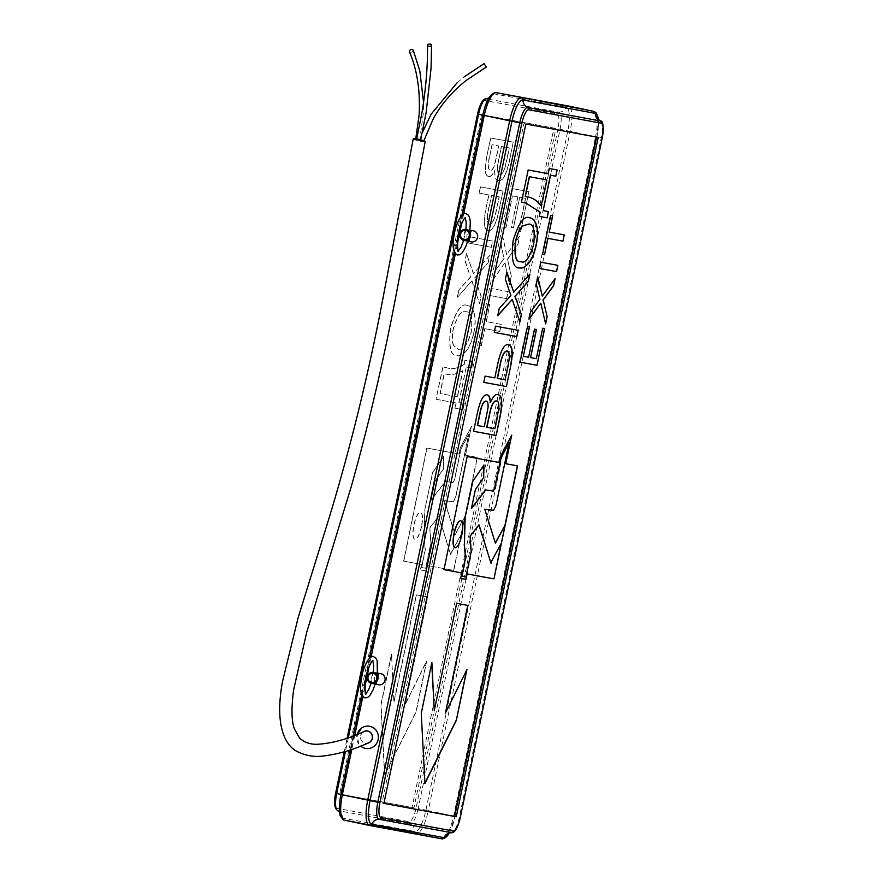<?xml version="1.0" encoding="UTF-8"?>
<svg xmlns="http://www.w3.org/2000/svg" width="883" height="883" viewBox="0 0 883 883"><rect width="100%" height="100%" fill="white"/><g stroke="black" fill="none" stroke-linecap="round" stroke-linejoin="round"><path stroke-width="0.66" stroke-dasharray="4.42 3.31" d="M372.549 683.63L371.401 683.177L372.869 682.559L374.16 683.762M376.379 673.122L374.712 673.696L373.63 672.537L374.845 672.603M466.688 240.871L465.396 239.668L463.928 240.286L465.065 240.728M467.372 229.712L466.158 229.646L467.239 230.805L468.906 230.22M423.586 141.401L419.624 140.386L423.586 141.401M484.05 63.631L486.29 67.064M416.312 139.978L419.613 140.596L416.312 139.978M409.359 51.589A2.042 1.247 161.2 0 0 409.977 52.119A2.042 1.247 161.2 0 0 412.306 51.766A2.042 1.247 161.2 0 0 413.2 50.176M418.101 139.415L420.595 140.287L418.101 139.415M364.249 731.477A6.137 5.894 -79.5 0 0 362.637 741.875A6.137 5.894 -79.5 0 0 368.641 742.802M413.255 138.763A6.137 0.762 -166 0 0 413.454 139.028A6.137 0.762 -166 0 0 419.9 141.203A6.137 0.762 -166 0 0 425.176 141.733M358.697 743.905L357.151 734.446A11.258 10.806 -79.5 0 0 360.661 746.102M377.46 673.089L376.644 672.934C372.902 673.122 371.909 672.989 373.63 672.537L372.615 672.967L370.65 682.36L371.401 683.177C370.021 682.029 370.992 682.294 374.337 683.961L375.165 684.115M376.644 672.934L377.449 673.177M380.75 673.696A5.629 5.408 -79.5 0 0 374.436 678.111A5.629 5.408 -79.5 0 0 378.697 684.766M469.988 230.187L469.16 230.044C465.429 230.231 464.425 230.099 466.158 229.646L465.142 230.066L463.178 239.459L463.928 240.286C462.537 239.138 463.52 239.403 466.864 241.059L467.692 241.214M469.16 230.044L469.977 230.286M473.277 230.794A5.629 5.408 -79.5 0 0 466.964 235.22A5.629 5.408 -79.5 0 0 471.224 241.876M489.59 295.485L506.544 298.631L508.012 291.6L491.058 288.465L489.59 295.485L506.544 298.631M518.586 231.114L520.573 231.478L528.895 191.655L511.941 188.521L503.785 227.56L505.76 227.924L512.449 195.916L517.736 196.887L511.378 227.339L513.354 227.704L519.712 197.262L525.44 198.322L518.586 231.114L520.573 231.478M473.718 332.692C475.319 324.171 475.429 317.759 474.061 313.443C472.571 308.52 470.429 305.904 467.637 305.617C461.93 302.494 456.224 310.099 450.518 328.454C448.454 347.096 450.584 356.125 456.919 355.54C459.723 356.412 462.88 354.767 466.39 350.617C469.359 347.03 471.809 341.059 473.718 332.692L473.906 332.736C475.518 324.216 475.628 317.803 474.248 313.487L474.061 313.443M468.652 243.09L491.257 247.273L492.559 241.026L469.955 236.843L468.652 243.09L491.257 247.273M498.321 180.463C502.284 181.655 505.86 175.529 509.061 162.086L513.222 142.13L490.617 137.947L486.467 157.825C484.337 169.569 485.01 175.794 488.476 176.479C490.308 177.03 492.361 175.066 494.623 170.585C494.623 177.284 495.86 180.573 498.321 180.463L498.52 180.496C502.471 181.699 506.047 175.574 509.248 162.13L513.222 142.13M391.688 657.515L393.895 701.952L416.279 594.844L427.549 596.93L405.054 704.557L426.566 661.003L415.937 711.886L384.546 774.998L380.882 704.844L391.5 653.983L393.895 701.952M421.434 564.414L403.619 561.113L426.776 448.034L458.961 453.983L460.319 447.526L471.345 426.566L465.374 455.175L477.195 457.361L453.586 570.363L426.743 565.396L425.584 570.893L420.286 569.91L421.621 564.447L403.619 561.113M483.542 115.088L555.893 128.488L413.961 807.857L341.622 794.468L483.542 115.088L481.621 114.691L553.972 128.079L412.041 807.448L339.69 794.06L481.621 114.691M498.729 211.534L503.001 191.059L480.396 186.876L479.094 193.123L488.785 194.911L486.025 208.101C483.156 222.35 483.807 229.801 487.968 230.452C491.974 231.489 495.562 225.187 498.729 211.534L503.001 191.059M477.25 274.911L488.012 262.847L489.524 255.606L473.365 273.719L466.478 253.498L464.966 260.739L470.484 276.953L458.851 289.988L457.339 297.229L471.842 280.949L479.513 303.498L481.025 296.258L474.723 277.737L488.012 262.847M464.039 364.425C457.537 368.542 451.544 369.602 446.07 367.593L442.769 366.975L436.025 399.248L455.992 402.946L454.911 408.156L462.835 409.624L464.138 403.376L458.851 402.394L466.246 366.997L471.533 367.979L472.835 361.732L464.911 360.264L464.237 364.469C457.725 368.586 451.743 369.646 446.268 367.626L442.769 366.975M509.193 256.699L517.88 244.37L519.59 236.158L506.577 254.624L502.317 234.58L500.595 242.792L503.917 258.443L494.568 271.666L492.846 279.867L504.855 262.836L509.48 284.569L511.191 276.357L507.515 259.072L517.88 244.37M484.723 328.653L499.69 331.423L501.158 324.392L486.191 321.622L489.778 304.447L487.791 304.072L479.149 345.463L481.136 345.827L484.723 328.653L499.69 331.423M381.997 802.978L383.928 803.342L381.997 802.978L523.928 123.609L598.188 137.406M467.703 241.158L466.986 241.092M375.176 684.06L374.458 683.983M523.928 123.609L525.849 124.017M413.961 807.857L412.041 807.448M555.893 128.488L553.972 128.079M341.622 794.468L339.69 794.06M460.639 520.672C462.813 521.886 463.145 526.643 461.632 534.943C459.69 543.166 457.471 547.449 454.977 547.791M443.807 569.59L456.842 505.937M456.643 505.893L467.162 456.544M466.964 456.511L499.337 462.504M499.149 462.471L500.694 456.047M500.495 456.003L511.732 435.087M511.4 435.716L511.533 435.054M505.562 463.652L517.57 465.882M505.021 524.977L501.158 543.453M460.462 578.387L461.621 572.89M461.666 575.992L465.948 576.731M465.76 576.698L471.224 551.367M471.025 551.323L470.043 536.29M469.855 536.246L479.05 524.855M490.937 563.564L491.643 561.102M491.456 561.058L501.445 542.924M501.257 542.879L504.999 524.966M495.197 543.144L484.767 509.193M484.579 509.16L487.019 509.469M489.69 510.087L493.465 510.242L495.882 505.054L508.895 442.582M471.224 508.586L475.385 489.568M475.186 489.524L483.674 477.515M483.487 477.482L483.752 464.999M434.083 710.429L456.654 603.365M456.456 603.321L467.935 605.451M445.242 713.034L466.941 669.524M466.754 669.48L466.599 670.219M424.734 783.475L421.257 713.354M421.059 713.321L431.875 662.493M431.688 662.46L431.732 663.221M473.398 431.257L477.736 411.412M477.548 411.379C480.308 399.745 483.431 394.226 486.908 394.822L487.096 394.867M490.231 402.471C492.924 396.268 495.396 393.663 497.626 394.646L497.824 394.69M486.732 427.24L494.668 428.696L498.685 408.023C498.829 403.189 498.045 400.805 496.345 400.893M477.339 425.496L484.094 426.743L487.835 407.758C488.1 403.266 487.482 401.07 485.97 401.136M483.619 382.317L485.109 376.114M484.922 376.081L494.8 377.913M494.612 377.869L497.559 364.723M497.361 364.679C500.44 350.474 504.038 343.807 508.155 344.69L508.343 344.734M497.25 378.354L504.888 379.767L507.846 365.573C509.8 356.268 509.458 351.401 506.831 350.937M494.05 332.35L495.363 326.103L518.155 330.33M519.712 321.964L512.041 299.436M497.537 315.695L499.237 308.498M499.05 308.454L510.871 295.463M510.672 295.419L505.352 279.249M505.153 279.205L506.864 272.008M513.542 292.196L529.899 274.116M519.579 267.869C513.034 268.73 510.816 259.657 512.913 240.64L513.1 240.673M512.913 240.64C518.498 222.648 524.105 215.044 529.745 217.847L529.745 217.847M520.915 261.633C525.109 263.741 529.281 258.046 533.442 244.536C535.021 230.165 533.332 223.344 528.365 224.083M521.246 202.218L528.177 169.989M527.979 169.944L548.144 173.686M547.946 173.642L549.226 168.476M549.038 168.432L557.151 169.944M542.979 210.562L548.453 211.589M539.027 216.324L540.098 212.196M539.899 212.163L525.97 203.112M541.202 205.916L546.643 179.889M525.186 196.456L526.919 196.788M530.407 357.582L536.136 358.641L542.493 328.189L544.668 328.597M519.855 362.107L527.548 326.235M527.361 326.191L529.535 326.6M523.144 356.235L528.619 357.251M528.431 357.207L534.491 329.138M534.303 329.105L536.478 329.514M545.462 323.873L540.606 303.145M528.829 319.171L530.517 312.074M530.319 312.03L539.855 299.37M539.656 299.326L536.334 284.183M536.147 284.138L537.824 277.041M542.096 296.026L555.109 278.62M539.436 268.421L540.738 262.174L557.879 265.353M549.083 232.086L564.248 234.9M542.372 254.359L550.716 215.364M550.528 215.32L552.703 215.728M421.456 526.467C419.502 534.69 417.284 538.972 414.789 539.314L414.767 539.314C412.626 538.111 412.295 533.354 413.807 525.054C415.75 516.831 417.968 512.548 420.463 512.195L420.485 512.206C422.626 513.409 422.957 518.166 421.456 526.467M421.644 526.511C419.701 534.734 417.482 539.016 414.988 539.358L414.988 539.358C412.814 538.155 412.493 533.398 413.995 525.098C415.937 516.875 418.156 512.582 420.65 512.239L420.65 512.239C422.825 513.442 423.156 518.2 421.644 526.511M421.621 564.447L420.286 569.91M420.474 569.954L425.584 570.893M425.783 570.937L426.743 565.396M465.374 455.175L477.383 457.405L453.774 570.407L426.93 565.429M465.562 455.22L471.345 426.566M403.807 561.158L426.975 448.067L459.16 454.028L460.507 447.571L471.544 426.61M424.966 509.888L424.193 535.804L425.33 549.69L421.677 567.548L425.772 568.255L431.036 542.89L429.866 527.813L438.862 516.378L450.937 555.131L451.467 552.626L461.257 534.447L465.01 516.533L455.209 534.712L444.579 500.716L453.465 501.809L455.882 496.621L468.895 434.149L461.069 448.895L454.524 480.065L453.2 482.571L445.551 481.5L431.224 500.153L435.198 481.092L443.498 469.039L443.763 456.566L432.725 472.593L424.778 509.844L424.006 535.771L425.142 549.656L421.478 567.515L425.573 568.21L430.849 542.846L429.668 527.769L438.674 516.334L450.749 555.087L451.268 552.581L461.069 534.403L464.811 516.489L455.01 534.668L444.392 500.683L453.277 501.765L455.694 496.577L468.707 434.105L460.882 448.851L454.326 480.032L453.001 482.526L445.363 481.456L431.036 500.109L435.01 481.047L443.299 469.005L443.564 456.522L432.538 472.548L424.778 509.844M394.094 701.996L416.467 594.888L427.747 596.974L405.242 704.59L426.754 661.047L416.125 711.93L384.745 775.042L381.07 704.877L391.699 654.016L391.875 657.559M513.42 142.174L490.617 137.947M490.816 137.98L486.467 157.825M486.654 157.858C484.535 169.613 485.209 175.827 488.663 176.512L488.476 176.479M488.663 176.512C490.495 177.075 492.548 175.11 494.822 170.629L494.623 170.585M494.822 170.629C494.822 177.328 496.047 180.618 498.52 180.496M498.851 159.337L501.544 146.457L509.469 147.925L504.877 168.498C503.056 173.024 501.378 174.944 499.833 174.26C497.217 173.62 496.886 168.653 498.851 159.337L501.356 146.423L509.281 147.88L504.69 168.454C502.869 172.991 501.191 174.9 499.646 174.216C497.019 173.587 496.688 168.609 498.663 159.304M489.789 155.993L492.151 144.724L498.906 145.971L494.723 164.878C493.167 169.128 491.71 170.949 490.341 170.342C487.924 169.624 487.736 164.834 489.789 155.993L491.952 144.68L498.707 145.927L494.535 164.845C492.979 169.083 491.522 170.905 490.153 170.298C487.736 169.58 487.548 164.801 489.601 155.949M503.2 191.103L480.396 186.876M480.584 186.909L479.094 193.123M479.281 193.156L488.785 194.911M488.972 194.955L486.025 208.101M486.213 208.145C483.354 222.395 484.005 229.834 488.167 230.485L487.968 230.452M488.167 230.485C492.173 231.534 495.76 225.231 498.917 211.578M489.447 205.838L491.61 195.441L499.248 196.854L496.279 211.059C494.348 220.353 492.063 224.746 489.458 224.238C486.798 222.682 486.787 216.545 489.447 205.838L491.423 195.397L499.061 196.821L496.091 211.015C494.149 220.32 491.875 224.712 489.259 224.194C486.599 222.637 486.599 216.501 489.248 205.794M491.456 247.317L492.559 241.026M492.758 241.07L469.955 236.843M470.153 236.887L468.84 243.134M488.2 262.88L489.524 255.606M489.712 255.64L473.365 273.719M473.553 273.752L466.478 253.498M466.666 253.542L464.966 260.739M465.153 260.783L470.484 276.953M470.672 276.986L458.851 289.988M459.05 290.032L457.339 297.229M457.537 297.262L471.842 280.949M472.041 280.993L479.513 303.498M479.712 303.531L481.025 296.258M481.224 296.291L474.723 277.737M474.911 277.781L477.449 274.944M474.248 313.487C472.758 308.553 470.628 305.948 467.835 305.661L467.637 305.617M467.835 305.661C462.129 302.527 456.412 310.143 450.705 328.498L450.518 328.454M450.705 328.498C448.641 347.14 450.783 356.169 457.118 355.584L456.919 355.54M457.118 355.584C459.922 356.456 463.078 354.811 466.577 350.661L466.39 350.617M466.577 350.661C469.557 347.063 471.997 341.092 473.906 332.736M453.829 345.595C452.129 342.604 451.964 337.085 453.343 329.028C457.769 314.845 462.184 309.138 466.566 311.909C471.29 311.456 472.858 318.211 471.279 332.196C466.964 346.059 462.648 351.776 458.354 349.326L453.63 345.551C451.941 342.571 451.776 337.052 453.145 328.995C457.582 314.801 461.986 309.094 466.367 311.876C471.103 311.412 472.67 318.178 471.092 332.163C466.765 346.026 462.46 351.732 458.156 349.282L453.63 345.551M442.968 367.019L436.025 399.248M436.224 399.293L455.992 402.946M456.191 402.99L454.911 408.156M455.098 408.189L462.835 409.624M463.023 409.657L464.138 403.376M464.326 403.41L458.851 402.394M459.05 402.438L466.246 366.997M466.445 367.041L471.533 367.979M471.721 368.012L472.835 361.732M473.034 361.765L464.911 360.264M465.098 360.308L464.237 364.469M457.493 396.743L440.164 393.531L444.304 373.752L445.462 373.973C450.86 375.385 456.677 374.304 462.924 370.717L457.493 396.743L439.977 393.498L444.105 373.708L445.264 373.928C450.661 375.352 456.489 374.26 462.736 370.672L457.295 396.699M520.76 231.523L528.895 191.655M529.083 191.699L511.941 188.521M512.129 188.554L503.785 227.56M503.972 227.593L505.76 227.924M505.959 227.969L512.449 195.916M512.637 195.949L517.736 196.887M517.924 196.931L511.378 227.339M511.566 227.384L513.354 227.704M513.542 227.748L519.712 197.262M519.91 197.295L525.44 198.322M525.639 198.355L518.785 231.147M518.067 244.414L519.59 236.158M519.789 236.203L506.577 254.624M506.765 254.668L502.317 234.58M502.504 234.624L500.595 242.792M500.793 242.836L503.917 258.443M504.116 258.476L494.568 271.666M494.756 271.699L492.846 279.867M493.045 279.911L504.855 262.836M505.054 262.869L509.48 284.569M509.668 284.613L511.191 276.357M511.389 276.401L507.515 259.072M507.714 259.105L509.381 256.743M506.732 298.664L508.012 291.6M508.2 291.644L491.058 288.465M491.246 288.498L489.778 295.529M499.888 331.456L501.158 324.392M501.356 324.436L486.191 321.622M486.378 321.666L489.778 304.447M489.966 304.48L487.791 304.072M487.99 304.116L479.149 345.463M479.337 345.496L481.136 345.827M481.323 345.86L484.91 328.686M363.244 731.919A6.247 5.993 -79.5 0 0 367.637 743.232M493.255 93.819A22.925 6.435 -78.1 0 1 493.851 93.83L566.191 107.229A22.925 6.435 -78.1 0 1 567.835 130.839L425.904 810.208A22.925 6.435 -78.1 0 1 414.889 831.488L342.538 818.088A2.042 1.965 -79.5 0 0 344.094 820.097L441.82 838.839A24.569 6.898 -78.1 0 0 453.63 816.047L428.244 810.693L570.164 131.324L595.55 136.677L453.63 816.047L455.065 816.367L596.985 136.986A22.925 6.435 101.9 0 0 598.332 119.514M341.909 817.846A22.925 6.435 -78.1 0 0 342.538 818.088A8.19 7.859 -79.5 0 0 337.847 810.583L410.198 823.971A8.19 7.859 -79.5 0 1 414.889 831.488A2.042 1.965 -79.5 0 0 416.434 833.486A24.569 6.898 101.9 0 0 428.244 810.693L418.145 808.618L560.076 129.249A16.545 4.647 101.9 0 0 558.884 112.207L486.544 98.819A8.19 7.859 100.5 0 0 493.851 93.83A2.042 1.965 -79.5 0 1 496.025 92.616M557.979 128.819L416.048 808.188A14.536 4.084 -78.1 0 1 409.061 821.676L336.721 808.287A14.536 4.084 -78.1 0 1 335.683 793.32L477.615 113.94A14.536 4.084 -78.1 0 1 484.601 100.452L556.941 113.852A14.536 4.084 -78.1 0 1 557.979 128.819L570.164 131.324A24.569 6.898 101.9 0 0 568.509 106.037M593.84 111.379A24.569 6.898 -78.1 0 1 595.55 136.677L601.224 137.925L459.292 817.305A16.545 4.647 -78.1 0 1 451.588 832.669M463.641 214.116L461.666 223.576M457.306 244.459L455.352 253.774M371.114 657.007L369.138 666.466M364.778 687.36L362.825 696.676M354.745 735.396L351.82 749.369M600.33 120.982A16.545 4.647 -78.1 0 1 601.224 137.925L602.283 138.167M449.16 833.21A22.925 6.435 101.9 0 0 455.054 816.367L460.275 817.515M449.237 833.166L455.065 816.367L596.996 136.986L598.387 119.58M339.502 811.885L340.01 812.636C339.017 810.119 339.315 804.06 340.926 794.479L482.824 115.11C485.264 105.541 487.449 99.779 489.414 97.825L488.641 98.3M568.321 106.004A2.042 1.965 -79.5 0 0 566.191 107.229A8.19 7.859 100.5 0 1 558.884 112.207A2.042 1.965 -79.5 0 0 556.941 113.852M409.061 821.676A2.042 1.965 100.5 0 0 410.198 823.971A16.545 4.647 101.9 0 0 418.145 808.618L416.048 808.188M337.549 810.484A16.545 4.647 101.9 0 0 337.847 810.583A2.042 1.965 -79.5 0 1 336.721 808.287M350.209 749.921L353.112 736.014L350.198 749.921M369.337 658.321L361.721 694.8L369.348 658.321M454.248 251.92L461.875 215.419M348.321 737.769L345.463 751.444M484.601 100.452A2.042 1.965 100.5 0 1 486.544 98.819M371.125 683.332L373.421 672.338M463.641 240.441L465.948 229.448M419.624 140.386L422.284 132.704M457.151 82.715L464.204 76.854M415.639 139.602L415.805 138.763M469.911 230.772L467.824 240.761M471.147 231.324L469.193 240.717M378.63 674.215L376.666 683.608M377.383 673.663L375.297 683.652M597.879 118.841C598.873 121.346 598.564 127.406 596.952 136.986L455.032 816.356C452.626 825.925 450.44 831.687 448.476 833.64M344.271 751.808L347.118 738.177M454.248 251.898L461.864 215.43M419.613 140.596L423.321 113.156L423.564 102.428"/><path stroke-width="1.32" d="M373.63 672.537L376.379 673.122C379.237 674.535 379.326 674.48 376.644 672.934C379.326 674.48 379.237 674.535 376.379 673.122M468.906 230.22C471.765 231.644 471.842 231.578 469.16 230.044C471.842 231.578 471.765 231.644 468.906 230.22L466.158 229.646M423.597 141.379L433.288 118.664C441.809 103.51 452.968 90.651 466.743 80.066L486.29 67.064L484.061 63.62L464.204 76.854M423.564 102.428L419.8 70.795L413.2 50.176A2.042 1.247 161.2 0 0 412.582 49.647A2.042 1.247 161.2 0 0 410.242 49.989A2.042 1.247 161.2 0 0 409.359 51.589C417.218 69.79 420.463 91.104 419.061 115.53L415.639 139.602M430.209 44.15A2.042 1.126 -179.2 0 1 431.555 45.221A2.042 1.126 -179.2 0 1 428.807 46.258A2.042 1.126 -179.2 0 1 427.46 45.188A2.042 1.126 -179.2 0 1 430.209 44.15M372.218 738.354A6.137 5.894 -79.5 0 0 364.249 731.477C347.703 739.071 332.328 743.32 318.112 744.226C310.65 744.678 304.436 742.581 299.458 737.923L294.304 728.707C291.5 720.892 291.258 708 293.586 690.053L306.71 632.272L351.357 486.312C369.37 421.809 384.69 355.871 397.328 288.498L425.176 141.733A6.137 0.762 -166 0 0 424.988 141.468A6.137 0.762 -166 0 0 418.531 139.304A6.137 0.762 -166 0 0 413.255 138.763L384.558 289.856C369.756 369.149 351.114 445.716 328.619 519.579L298.134 617.714L282.394 682.084C274.381 726.455 285.562 746.698 298.465 752.139C306.368 755.727 314.249 757.062 322.107 756.146C337.615 754.38 353.123 749.932 368.641 742.802A6.137 5.894 -79.5 0 0 372.218 738.354M360.661 746.102A11.258 10.806 -79.5 0 0 378.156 739.579A11.258 10.806 -79.5 0 0 361.633 728.045A11.258 10.806 -79.5 0 0 357.174 734.435M466.688 240.871C469.877 240.684 469.933 240.75 466.864 241.059C469.933 240.75 469.877 240.684 466.688 240.871L464.16 240.562A5.629 5.408 100.5 0 1 459.9 233.918A5.629 5.408 100.5 0 1 466.213 229.492A5.629 5.408 100.5 0 1 470.473 236.147A5.629 5.408 100.5 0 1 464.16 240.562C460.915 239.602 459.48 237.384 459.855 233.907C460.838 230.684 462.957 229.216 466.213 229.492L467.25 229.679M375.165 684.115L378.697 684.766A5.629 5.408 -79.5 0 0 385.01 680.34A5.629 5.408 -79.5 0 0 380.75 673.696L377.46 673.089M467.692 241.214L471.224 241.876A5.629 5.408 -79.5 0 0 477.537 237.45A5.629 5.408 -79.5 0 0 473.277 230.794L469.988 230.187M540.926 262.207L557.879 265.353L556.577 271.6L539.623 268.454L540.926 262.207M542.692 328.222L544.668 328.597L537.007 365.286L520.054 362.151L527.548 326.235L529.535 326.6L523.332 356.268L528.619 357.251L534.491 329.138L536.478 329.514L530.606 357.615L536.323 358.675L542.692 328.222M536.29 245.021C534.336 253.476 531.864 259.459 528.862 262.957C525.495 266.986 522.471 268.642 519.767 267.913C513.233 268.774 511.003 259.69 513.1 240.673C518.696 222.682 524.303 215.088 529.932 217.891C532.879 218.079 535.142 220.728 536.709 225.816C538.023 230.198 537.879 236.6 536.29 245.021L536.091 244.977C534.149 253.432 531.676 259.414 528.663 262.913L528.862 262.957M495.551 326.147L518.155 330.33L516.853 336.578L494.248 332.394L495.551 326.147M497.824 394.69C501.963 394.988 502.813 401.942 500.363 415.518L496.191 435.474L473.586 431.29L477.736 411.412C480.495 399.778 483.619 394.271 487.096 394.867C489.016 394.999 490.131 397.549 490.429 402.516C493.122 396.312 495.584 393.708 497.824 394.69M461.809 572.935L460.661 578.431L465.97 579.414L467.118 573.917L493.961 578.884L517.57 465.882L505.749 463.696L511.732 435.087L500.694 456.047L499.337 462.504L467.162 456.544L443.994 569.634L461.809 572.935L443.994 569.623M383.917 803.387L456.257 816.775L598.188 137.406L525.849 124.017L383.917 803.387L454.337 816.378L596.257 137.053M431.875 662.493L434.281 710.473L456.654 603.365L467.935 605.451L445.429 713.067L466.941 669.524L456.312 720.407L424.933 783.519L421.257 713.354L431.875 662.493M510.694 366.07L506.412 386.544L483.807 382.361L485.109 376.114L494.8 377.913L497.559 364.723C500.639 350.507 504.237 343.851 508.343 344.734C512.471 345.198 513.255 352.306 510.694 366.07L506.412 386.544M516.312 299.767L521.411 314.767L519.899 321.997L512.228 299.48L497.725 315.739L499.237 308.498L510.871 295.463L505.352 279.249L506.864 272.008L513.74 292.24L529.899 274.116L528.387 281.357L515.109 296.246L521.411 314.767M540.098 212.196L526.058 203.123L521.434 202.262L528.177 169.989L548.144 173.686L549.226 168.476L557.151 169.944L555.849 176.192L550.562 175.209L543.166 210.607L548.453 211.589L547.151 217.836L539.226 216.368L540.098 212.196M543.895 302.891L547.14 316.776L545.65 323.906L540.793 303.189L529.016 319.204L530.517 312.074L539.855 299.37L536.334 284.183L537.824 277.041L542.294 296.07L555.109 278.62L553.619 285.761L543.188 299.933L547.14 316.776M549.27 232.13L564.248 234.9L562.946 241.147L547.968 238.377L544.546 254.768L542.559 254.403L550.716 215.364L552.703 215.728L549.27 232.13L552.504 215.695M374.16 683.762C377.35 683.574 377.405 683.641 374.337 683.961C377.405 683.641 377.35 683.574 374.16 683.762L371.633 683.453A5.629 5.408 100.5 0 1 367.372 676.808A5.629 5.408 100.5 0 1 373.686 672.382A5.629 5.408 100.5 0 1 377.946 679.038A5.629 5.408 100.5 0 1 371.633 683.453C368.388 682.493 366.953 680.274 367.328 676.797C368.31 673.574 370.43 672.106 373.686 672.382L374.723 672.581M454.337 816.378L456.257 816.775M455.175 547.835C453.001 546.632 452.67 541.875 454.182 533.575C456.125 525.352 458.343 521.058 460.838 520.716C463.001 521.93 463.332 526.676 461.831 534.988C459.888 543.211 457.659 547.493 455.175 547.835L454.955 547.791C452.813 546.588 452.482 541.831 453.983 533.531C455.937 525.308 458.156 521.025 460.639 520.672L460.694 520.683M505.749 463.696L511.4 435.716M517.372 465.849L505.021 524.977M501.158 543.453L493.961 578.884M493.774 578.84L467.118 573.917M460.661 578.431L465.771 579.369L466.919 573.873M465.153 518.365L464.381 544.281L465.518 558.177L461.864 576.036L465.948 576.731L471.224 551.367L470.043 536.29L479.05 524.855L491.125 563.608L491.643 561.102L501.445 542.924L505.186 525.01L495.385 543.188L484.767 509.193L493.652 510.286L496.069 505.098L509.083 442.626L501.257 457.372L494.712 488.542L493.376 491.047L485.738 489.977L471.412 508.63L475.385 489.568L483.674 477.515L483.939 465.043L472.913 481.069L464.966 518.321L464.381 544.281M464.193 544.248L465.518 558.177M465.33 558.133L461.864 576.036M478.928 525.021L491.125 563.608M495.308 542.935L505.186 525.01M487.019 509.469L489.69 510.087M501.257 457.372L509.083 442.626M501.069 457.328L494.513 488.509L493.189 491.003L485.738 489.977M485.551 489.933L471.5 508.233M472.913 481.069L483.939 465.043M472.725 481.025L464.966 518.321M431.732 663.221L434.281 710.473M467.736 605.407L445.429 713.067M466.599 670.219L456.312 720.407M456.114 720.362L424.734 783.475M497.626 394.646C501.765 394.955 502.615 401.897 500.175 415.474L496.191 435.474M496.003 435.44L473.586 431.29M486.908 394.822C488.829 394.966 489.933 397.505 490.231 402.471L490.429 402.516M496.533 400.937L496.345 400.893C493.652 400.551 491.345 405.032 489.425 414.348L486.732 427.24L494.855 428.741L498.884 408.067C499.016 403.222 498.233 400.849 496.533 400.937C493.851 400.584 491.544 405.076 489.624 414.392L486.93 427.273M486.169 401.18L485.97 401.136C483.442 400.948 481.356 405.308 479.701 414.226L477.339 425.496L484.281 426.787L488.034 407.791C488.299 403.31 487.681 401.103 486.169 401.18C483.641 400.981 481.544 405.341 479.888 414.259L477.537 425.54M506.224 386.511L483.807 382.361M508.155 344.69C512.283 345.154 513.067 352.273 510.506 366.026M507.03 350.981L506.831 350.937C503.751 351.434 501.279 357.107 499.425 367.968L497.25 378.354L505.076 379.811L508.045 365.606C509.988 356.313 509.657 351.434 507.03 350.981C503.939 351.478 501.467 357.151 499.612 368.001L497.449 378.399M517.968 330.297L516.853 336.578M516.665 336.533L494.248 332.383M521.224 314.723L519.778 321.633M497.791 315.397L512.228 299.48M506.798 272.339L513.74 292.24M529.645 274.403L528.387 281.357M528.2 281.313L515.109 296.246M514.91 296.202L516.125 299.723M528.663 262.913C525.308 266.953 522.272 268.598 519.579 267.869M529.745 217.847C532.681 218.046 534.943 220.684 536.522 225.772L536.709 225.816M536.522 225.772C537.824 230.165 537.692 236.567 536.091 244.977M528.564 224.127L522.67 225.916C519.91 228.079 517.537 233.134 515.562 241.07C513.961 255.794 515.738 262.637 520.915 261.633L521.113 261.677C525.297 263.785 529.48 258.09 533.63 244.58C535.219 230.209 533.52 223.388 528.564 224.127L522.868 225.96C520.098 228.112 517.725 233.167 515.76 241.114C514.149 255.827 515.937 262.681 521.113 261.677M525.97 203.112L521.434 202.251M556.963 169.911L555.849 176.192M555.661 176.147L550.562 175.209M550.374 175.176L543.166 210.607M548.266 211.556L547.151 217.836M546.963 217.792L539.226 216.357M526.345 196.677C531.908 197.284 536.864 200.364 541.202 205.916L546.831 179.933L529.325 176.677L525.186 196.456L527.019 196.81M546.831 179.933L529.513 176.721L525.385 196.501M526.544 196.721C532.107 197.328 537.063 200.408 541.4 205.96M544.48 328.553L537.007 365.286M536.809 365.253L520.054 362.151M529.336 326.567L523.332 356.268M536.279 329.469L530.606 357.615M546.952 316.732L545.539 323.454M529.105 318.785L540.793 303.189M537.747 277.461L542.294 296.07M554.833 279.006L553.619 285.761M553.431 285.717L543.188 299.933M543.001 299.889L543.696 302.847M557.692 265.308L556.577 271.6M556.389 271.556L539.623 268.454M564.049 234.867L562.946 241.147M562.747 241.103L547.968 238.377M547.78 238.333L544.546 254.768M544.347 254.723L542.559 254.392M367.637 743.232A6.247 5.993 -79.5 0 0 369.9 731.974A6.247 5.993 -79.5 0 0 363.244 731.919M376.71 678.784A4.603 4.426 -79.5 0 0 373.321 673.365A4.603 4.426 -79.5 0 0 368.056 676.952A4.603 4.426 -79.5 0 0 371.434 682.382A4.603 4.426 -79.5 0 0 376.71 678.784M469.226 235.893A4.603 4.426 -79.5 0 0 465.849 230.463A4.603 4.426 -79.5 0 0 460.573 234.061A4.603 4.426 -79.5 0 0 463.961 239.481A4.603 4.426 -79.5 0 0 469.226 235.893M369.381 825.428L344.094 820.097A24.569 6.898 101.9 0 1 344.039 820.086A24.569 6.898 101.9 0 1 342.328 794.788L367.714 800.141L509.646 120.772L484.259 115.419L463.641 214.116M449.237 833.166L444.403 838.497L441.864 838.85A2.042 1.965 -79.5 0 1 441.82 838.839L369.569 825.462M598.332 119.514A22.925 6.435 101.9 0 0 595.341 113.377A2.042 1.965 -79.5 0 0 593.795 111.368L496.069 92.627L593.795 111.368A24.569 6.898 -78.1 0 1 593.84 111.379L568.453 106.026A24.569 6.898 101.9 0 0 568.409 106.015A2.042 1.965 -79.5 0 0 568.321 106.004M568.509 106.037A24.569 6.898 101.9 0 0 568.453 106.026L496.025 92.616C490.44 92.98 486.036 100.474 482.824 115.11A22.925 6.435 -78.1 0 1 493.255 93.819M496.025 92.616A2.042 1.965 -79.5 0 1 496.069 92.627A24.569 6.898 101.9 0 0 484.259 115.419L478.597 114.172L348.321 737.769M460.275 817.515L460.352 817.537C457.273 830.539 453.365 833.21 451.588 832.669A16.545 4.647 -78.1 0 1 451.345 832.647L378.995 819.258A16.545 4.647 -78.1 0 1 377.814 802.217L367.714 800.141A24.569 6.898 -78.1 0 0 369.425 825.439A24.569 6.898 -78.1 0 0 369.469 825.45A2.042 1.965 -79.5 0 0 371.699 824.247A22.925 6.435 101.9 0 1 370.054 800.627L511.985 121.258L509.646 120.772A24.569 6.898 -78.1 0 1 521.456 97.98A2.042 1.965 -79.5 0 1 523.001 99.978A22.925 6.435 101.9 0 0 511.985 121.258L519.745 122.847A16.545 4.647 -78.1 0 1 527.692 107.494L600.032 120.894A16.545 4.647 -78.1 0 1 600.33 120.982L597.879 118.841L598.089 119.647M461.666 223.576L457.306 244.459M455.352 253.774L371.114 657.007M369.138 666.466L364.778 687.36M362.825 696.676L354.745 735.396M351.82 749.369L342.328 794.788L336.666 793.541A16.545 4.647 101.9 0 0 337.549 810.484L340.01 812.636M601.168 123.178A2.042 1.965 -79.5 0 0 600.032 120.894A8.19 7.859 -79.5 0 1 595.341 113.377L523.001 99.978A8.19 7.859 -79.5 0 0 527.692 107.494A2.042 1.965 -79.5 0 1 528.818 109.79A14.536 4.084 101.9 0 0 521.831 123.278L379.9 802.647A14.536 4.084 101.9 0 0 380.948 817.614L453.288 831.013A14.536 4.084 101.9 0 0 460.275 817.526L602.206 138.156A14.536 4.084 101.9 0 0 601.168 123.178L528.818 109.79M380.948 817.614A2.042 1.965 -79.5 0 1 378.995 819.258A8.19 7.859 100.5 0 0 371.699 824.247L444.039 837.636A22.925 6.435 101.9 0 0 449.16 833.21M341.909 817.846A22.925 6.435 -78.1 0 1 340.904 794.479C339.083 803.409 338.851 810.473 340.198 815.66L344.039 820.086L441.864 838.85A2.042 1.965 -79.5 0 0 444.039 837.636A8.19 7.859 100.5 0 1 451.345 832.647A2.042 1.965 -79.5 0 0 453.288 831.013M379.9 802.647L377.814 802.217L519.745 122.847L521.831 123.278M460.275 817.526L602.206 138.156M486.544 98.819A16.545 4.647 101.9 0 0 486.301 98.797A16.545 4.647 101.9 0 0 478.597 114.172L477.526 113.929C480.617 100.927 484.513 98.256 486.301 98.797L489.414 97.825M340.904 794.479L350.209 749.921L340.904 794.479M353.112 736.014L361.721 694.811L353.101 736.025M369.348 658.321L454.248 251.92M461.875 215.419L482.824 115.11L461.864 215.43M345.463 751.444L336.666 793.541L335.595 793.298L344.271 751.808M335.683 793.32L335.595 793.298C333.708 802.548 334.359 808.276 337.549 810.484M477.615 113.94L347.118 738.177M467.824 240.761L465.716 246.776L462.372 252.648L460.021 254.646L457.438 255.032C452.902 252.527 451.93 245.209 454.524 233.079C455.694 224.646 462.317 211.147 466.058 213.752L468.354 215.165L469.69 217.924L470.308 221.71L469.911 230.772M375.297 683.652L373.189 689.667L369.856 695.539L367.505 697.548L364.922 697.923C360.374 695.418 359.403 688.1 361.997 675.97C363.167 667.537 369.789 654.038 373.531 656.643L375.838 658.056L377.173 660.815L377.383 673.663M365.783 693.806L368.542 689.965L371.125 683.332M373.421 672.338L373.73 665.429L372.758 660.782M458.31 250.915L461.069 247.074L463.641 240.441M465.948 229.448L466.257 222.538L465.275 217.88M422.284 132.704L431.059 114.304L457.151 82.715M420.595 140.287L426.147 112.472L431.059 68.322L431.555 45.221M361.633 728.045L356.997 735.12M365.761 693.917L365.926 693.983C365.352 695.981 365.076 692.129 365.098 682.427C366.114 670.296 372.571 659.104 372.957 660.672L372.792 660.672M458.288 251.026L458.454 251.092C457.88 253.09 457.593 249.227 457.615 239.536C458.641 227.406 465.098 216.203 465.473 217.781L465.319 217.781M451.588 832.669L448.961 833.033M598.387 119.58L596.113 112.759L593.84 111.379M602.283 138.167C603.751 126.148 603.1 120.419 600.33 120.982M369.337 658.321L454.248 251.898M416.621 139.293L421.908 112.98C425.981 88.079 427.836 65.485 427.46 45.188"/></g></svg>
